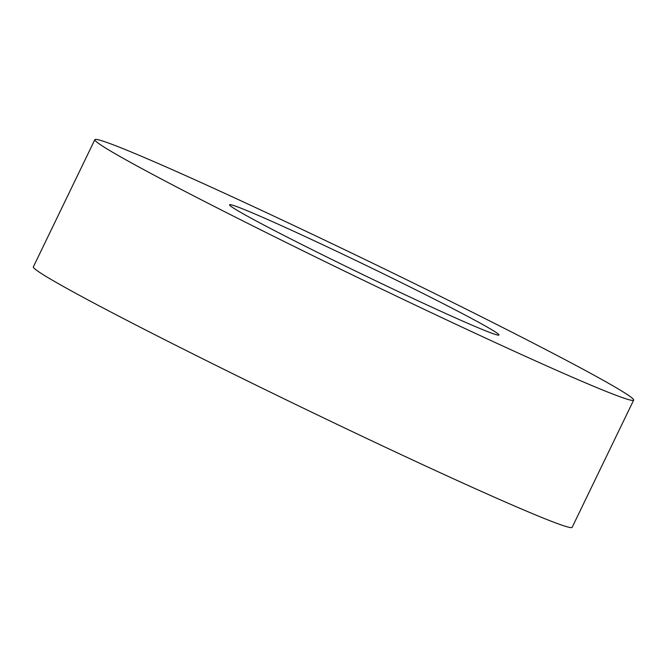<?xml version="1.0" encoding="UTF-8"?>
<svg xmlns="http://www.w3.org/2000/svg" width="667" height="667" viewBox="0 0 667 667"><rect width="100%" height="100%" fill="white"/><g stroke="black" fill="none" stroke-linecap="round" stroke-linejoin="round"><path stroke-width="1" d="M144.422 169.985A299.233 9.688 -154.2 0 1 94.847 139.661A299.233 9.688 -154.2 0 1 284.509 221.119A299.233 9.688 -154.2 0 1 584.075 369.801A299.233 9.688 -154.2 0 1 633.65 400.133A299.233 9.688 -154.2 0 1 443.989 318.676A299.233 9.688 -154.2 0 1 144.422 169.985M633.65 400.133L572.153 527.339A299.233 9.688 -154.2 0 1 382.491 445.881A299.233 9.688 -154.2 0 1 82.925 297.199A299.233 9.688 -154.2 0 1 33.35 266.867L94.847 139.661M474.162 319.852A149.616 4.844 -154.2 0 1 498.949 335.009A149.616 4.844 -154.2 0 1 404.119 294.28A149.616 4.844 -154.2 0 1 254.335 219.943A149.616 4.844 -154.2 0 1 229.548 204.777A149.616 4.844 -154.2 0 1 324.379 245.506A149.616 4.844 -154.2 0 1 474.162 319.852"/></g></svg>
